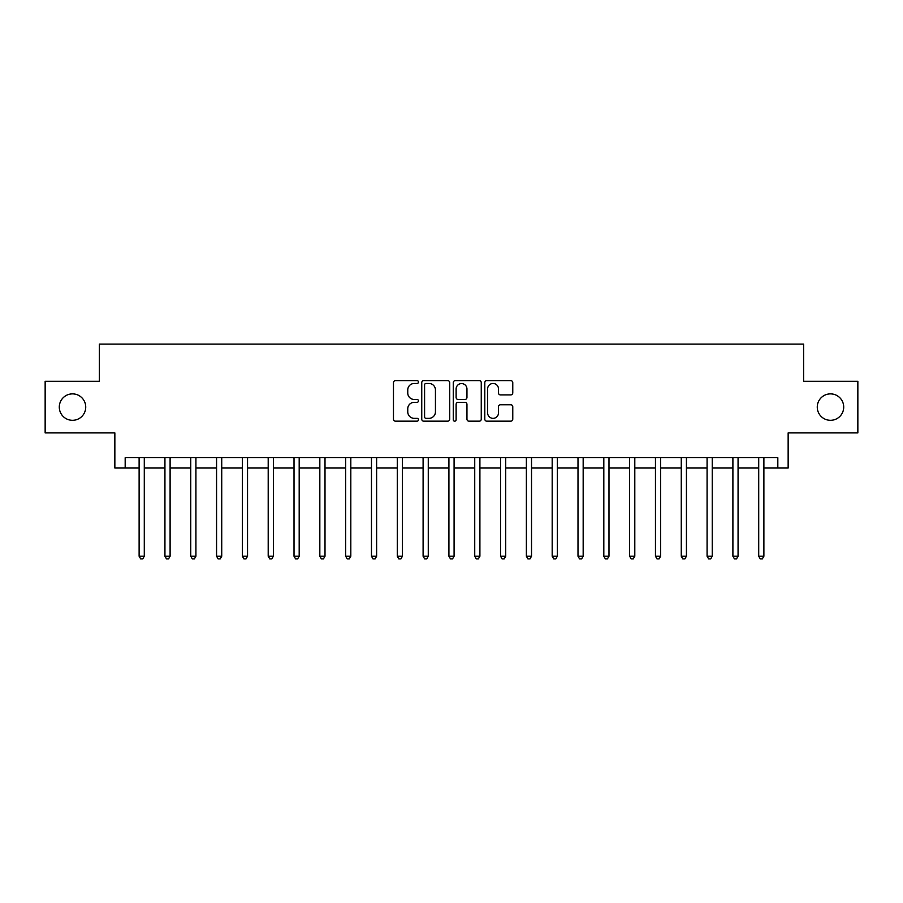 <?xml version="1.0" encoding="UTF-8"?>
<svg xmlns="http://www.w3.org/2000/svg" width="903" height="903" viewBox="0 0 903 903"><rect width="100%" height="100%" fill="white"/><g stroke="black" fill="none" stroke-linecap="round" stroke-linejoin="round"><path stroke-width="1.35" d="M418.461 382.048A1.422 1.422 0 0 0 417.039 380.626L395.503 380.626A2.032 2.032 0 0 0 393.471 382.658L393.471 419.15A2.032 2.032 0 0 0 395.503 421.17L417.039 421.17A1.422 1.422 0 0 0 418.461 419.748A1.422 1.422 0 0 0 417.039 418.337L414.251 418.337A6.49 6.49 0 0 1 407.761 411.847L407.761 408.811A6.49 6.49 0 0 1 414.251 402.32L417.039 402.32A1.422 1.422 0 0 0 418.461 400.898A1.422 1.422 0 0 0 417.039 399.476L414.251 399.476A6.49 6.49 0 0 1 407.761 392.997L407.761 389.949A6.49 6.49 0 0 1 414.251 383.47L417.039 383.47A1.422 1.422 0 0 0 418.461 382.048M817.271 407.095A13.218 13.218 0 0 0 830.489 420.313A13.218 13.218 0 0 0 843.707 407.095A13.218 13.218 0 0 0 830.489 393.877A13.218 13.218 0 0 0 817.271 407.095M59.293 407.095A13.218 13.218 0 0 0 72.511 420.313A13.218 13.218 0 0 0 85.729 407.095A13.218 13.218 0 0 0 72.511 393.877A13.218 13.218 0 0 0 59.293 407.095M510.748 394.916A2.032 2.032 0 0 0 512.769 392.895L512.769 382.658A2.032 2.032 0 0 0 510.748 380.626L486.83 380.626A2.032 2.032 0 0 0 484.798 382.658L484.798 419.15A2.032 2.032 0 0 0 486.83 421.17L510.748 421.17A2.032 2.032 0 0 0 512.769 419.15L512.769 406.779A2.032 2.032 0 0 0 510.748 404.747L500.51 404.747A2.032 2.032 0 0 0 498.479 406.779L498.479 412.908A5.418 5.418 0 0 1 493.061 418.337A5.418 5.418 0 0 1 487.631 412.908L487.631 388.888A5.418 5.418 0 0 1 493.061 383.47A5.418 5.418 0 0 1 498.479 388.888L498.479 392.895A2.032 2.032 0 0 0 500.51 394.916L510.748 394.916M125.178 468.025L125.178 457.697L777.822 457.697L777.822 468.025L788.15 468.025L788.15 432.909L857.85 432.909L857.85 381.28L803.636 381.28L803.636 344.099L99.364 344.099L99.364 381.28L45.15 381.28L45.15 432.909L114.85 432.909L114.85 468.025L139.118 468.025M449.728 382.658A2.032 2.032 0 0 0 447.696 380.626L423.778 380.626A2.032 2.032 0 0 0 421.746 382.658L421.746 419.15A2.032 2.032 0 0 0 423.778 421.17L447.696 421.17A2.032 2.032 0 0 0 449.728 419.15L449.728 382.658M455.304 380.626L479.222 380.626A2.032 2.032 0 0 1 481.254 382.658L481.254 419.15A2.032 2.032 0 0 1 479.222 421.17L468.984 421.17A2.032 2.032 0 0 1 466.953 419.15L466.953 404.341A2.032 2.032 0 0 0 464.932 402.32L458.137 402.32A2.032 2.032 0 0 0 456.117 404.341L456.117 419.748A1.422 1.422 0 0 1 454.694 421.17A1.422 1.422 0 0 1 453.272 419.748L453.272 382.658A2.032 2.032 0 0 1 455.304 380.626M144.288 468.025L164.933 468.025M170.103 468.025L190.759 468.025M195.917 468.025L216.573 468.025M221.732 468.025L242.388 468.025M247.546 468.025L268.202 468.025M273.372 468.025L294.017 468.025M299.186 468.025L319.831 468.025M325.001 468.025L345.657 468.025M350.815 468.025L371.472 468.025M376.63 468.025L397.286 468.025M402.445 468.025L423.101 468.025M428.27 468.025L448.915 468.025M454.085 468.025L474.73 468.025M479.899 468.025L500.555 468.025M505.714 468.025L526.37 468.025M531.528 468.025L552.184 468.025M557.343 468.025L577.999 468.025M583.169 468.025L603.814 468.025M608.983 468.025L629.628 468.025M634.798 468.025L655.454 468.025M660.612 468.025L681.268 468.025M686.427 468.025L707.083 468.025M712.241 468.025L732.897 468.025M738.067 468.025L758.712 468.025M763.882 468.025L777.822 468.025M426.013 383.47A1.422 1.422 0 0 0 424.591 384.881L424.591 416.915A1.422 1.422 0 0 0 426.013 418.337L428.948 418.337A6.49 6.49 0 0 0 435.438 411.847L435.438 389.949A6.49 6.49 0 0 0 428.948 383.47L426.013 383.47M466.953 388.99A5.418 5.418 0 0 0 461.535 383.572A5.418 5.418 0 0 0 456.117 388.99L456.117 397.455A2.032 2.032 0 0 0 458.137 399.476L464.932 399.476A2.032 2.032 0 0 0 466.953 397.455L466.953 388.99M144.536 457.697L144.435 457.956A2.066 2.066 0 0 0 144.288 458.724L144.288 556.214L139.118 556.214L139.118 458.724A2.066 2.066 0 0 0 138.972 457.956L138.87 457.697M144.288 556.214L142.73 558.901L140.676 558.901L139.118 556.214M170.351 457.697L170.249 457.956A2.066 2.066 0 0 0 170.103 458.724L170.103 556.214L164.933 556.214L164.933 458.724A2.066 2.066 0 0 0 164.786 457.956L164.685 457.697M170.103 556.214L168.556 558.901L166.491 558.901L164.933 556.214M196.177 457.697L196.064 457.956A2.066 2.066 0 0 0 195.917 458.724L195.917 556.214L190.759 556.214L190.759 458.724A2.066 2.066 0 0 0 190.601 457.956L190.499 457.697M195.917 556.214L194.371 558.901L192.305 558.901L190.759 556.214M221.991 457.697L221.878 457.956A2.066 2.066 0 0 0 221.732 458.724L221.732 556.214L216.573 556.214L216.573 458.724A2.066 2.066 0 0 0 216.427 457.956L216.314 457.697M221.732 556.214L220.185 558.901L218.12 558.901L216.573 556.214M247.806 457.697L247.704 457.956A2.066 2.066 0 0 0 247.546 458.724L247.546 556.214L242.388 556.214L242.388 458.724A2.066 2.066 0 0 0 242.241 457.956L242.128 457.697M247.546 556.214L246 558.901L243.934 558.901L242.388 556.214M273.62 457.697L273.519 457.956A2.066 2.066 0 0 0 273.372 458.724L273.372 556.214L268.202 556.214L268.202 458.724A2.066 2.066 0 0 0 268.056 457.956L267.954 457.697M273.372 556.214L271.814 558.901L269.749 558.901L268.202 556.214M299.435 457.697L299.333 457.956A2.066 2.066 0 0 0 299.186 458.724L299.186 556.214L294.017 556.214L294.017 458.724A2.066 2.066 0 0 0 293.87 457.956L293.768 457.697M299.186 556.214L297.629 558.901L295.574 558.901L294.017 556.214M325.249 457.697L325.148 457.956A2.066 2.066 0 0 0 325.001 458.724L325.001 556.214L319.831 556.214L319.831 458.724A2.066 2.066 0 0 0 319.685 457.956L319.583 457.697M325.001 556.214L323.455 558.901L321.389 558.901L319.831 556.214M351.075 457.697L350.962 457.956A2.066 2.066 0 0 0 350.815 458.724L350.815 556.214L345.657 556.214L345.657 458.724A2.066 2.066 0 0 0 345.499 457.956L345.397 457.697M350.815 556.214L349.269 558.901L347.204 558.901L345.657 556.214M376.89 457.697L376.777 457.956A2.066 2.066 0 0 0 376.63 458.724L376.63 556.214L371.472 556.214L371.472 458.724A2.066 2.066 0 0 0 371.325 457.956L371.212 457.697M376.63 556.214L375.084 558.901L373.018 558.901L371.472 556.214M402.704 457.697L402.603 457.956A2.066 2.066 0 0 0 402.445 458.724L402.445 556.214L397.286 556.214L397.286 458.724A2.066 2.066 0 0 0 397.139 457.956L397.027 457.697M402.445 556.214L400.898 558.901L398.833 558.901L397.286 556.214M428.519 457.697L428.417 457.956A2.066 2.066 0 0 0 428.27 458.724L428.27 556.214L423.101 556.214L423.101 458.724A2.066 2.066 0 0 0 422.954 457.956L422.852 457.697M428.27 556.214L426.713 558.901L424.647 558.901L423.101 556.214M454.333 457.697L454.232 457.956A2.066 2.066 0 0 0 454.085 458.724L454.085 556.214L448.915 556.214L448.915 458.724A2.066 2.066 0 0 0 448.768 457.956L448.667 457.697M454.085 556.214L452.527 558.901L450.473 558.901L448.915 556.214M480.148 457.697L480.046 457.956A2.066 2.066 0 0 0 479.899 458.724L479.899 556.214L474.73 556.214L474.73 458.724A2.066 2.066 0 0 0 474.583 457.956L474.481 457.697M479.899 556.214L478.353 558.901L476.287 558.901L474.73 556.214M505.973 457.697L505.861 457.956A2.066 2.066 0 0 0 505.714 458.724L505.714 556.214L500.555 556.214L500.555 458.724A2.066 2.066 0 0 0 500.397 457.956L500.296 457.697M505.714 556.214L504.167 558.901L502.102 558.901L500.555 556.214M531.788 457.697L531.675 457.956A2.066 2.066 0 0 0 531.528 458.724L531.528 556.214L526.37 556.214L526.37 458.724A2.066 2.066 0 0 0 526.223 457.956L526.11 457.697M531.528 556.214L529.982 558.901L527.916 558.901L526.37 556.214M557.602 457.697L557.501 457.956A2.066 2.066 0 0 0 557.343 458.724L557.343 556.214L552.184 556.214L552.184 458.724A2.066 2.066 0 0 0 552.038 457.956L551.925 457.697M557.343 556.214L555.796 558.901L553.731 558.901L552.184 556.214M583.417 457.697L583.315 457.956A2.066 2.066 0 0 0 583.169 458.724L583.169 556.214L577.999 556.214L577.999 458.724A2.066 2.066 0 0 0 577.852 457.956L577.751 457.697M583.169 556.214L581.611 558.901L579.545 558.901L577.999 556.214M609.232 457.697L609.13 457.956A2.066 2.066 0 0 0 608.983 458.724L608.983 556.214L603.814 556.214L603.814 458.724A2.066 2.066 0 0 0 603.667 457.956L603.565 457.697M608.983 556.214L607.426 558.901L605.371 558.901L603.814 556.214M635.046 457.697L634.944 457.956A2.066 2.066 0 0 0 634.798 458.724L634.798 556.214L629.628 556.214L629.628 458.724A2.066 2.066 0 0 0 629.481 457.956L629.38 457.697M634.798 556.214L633.251 558.901L631.186 558.901L629.628 556.214M660.872 457.697L660.759 457.956A2.066 2.066 0 0 0 660.612 458.724L660.612 556.214L655.454 556.214L655.454 458.724A2.066 2.066 0 0 0 655.296 457.956L655.194 457.697M660.612 556.214L659.066 558.901L657 558.901L655.454 556.214M686.686 457.697L686.573 457.956A2.066 2.066 0 0 0 686.427 458.724L686.427 556.214L681.268 556.214L681.268 458.724A2.066 2.066 0 0 0 681.122 457.956L681.009 457.697M686.427 556.214L684.88 558.901L682.815 558.901L681.268 556.214M712.501 457.697L712.399 457.956A2.066 2.066 0 0 0 712.241 458.724L712.241 556.214L707.083 556.214L707.083 458.724A2.066 2.066 0 0 0 706.936 457.956L706.823 457.697M712.241 556.214L710.695 558.901L708.629 558.901L707.083 556.214M738.315 457.697L738.214 457.956A2.066 2.066 0 0 0 738.067 458.724L738.067 556.214L732.897 556.214L732.897 458.724A2.066 2.066 0 0 0 732.751 457.956L732.649 457.697M738.067 556.214L736.509 558.901L734.444 558.901L732.897 556.214M764.13 457.697L764.028 457.956A2.066 2.066 0 0 0 763.882 458.724L763.882 556.214L758.712 556.214L758.712 458.724A2.066 2.066 0 0 0 758.565 457.956L758.464 457.697M763.882 556.214L762.324 558.901L760.27 558.901L758.712 556.214"/></g></svg>

